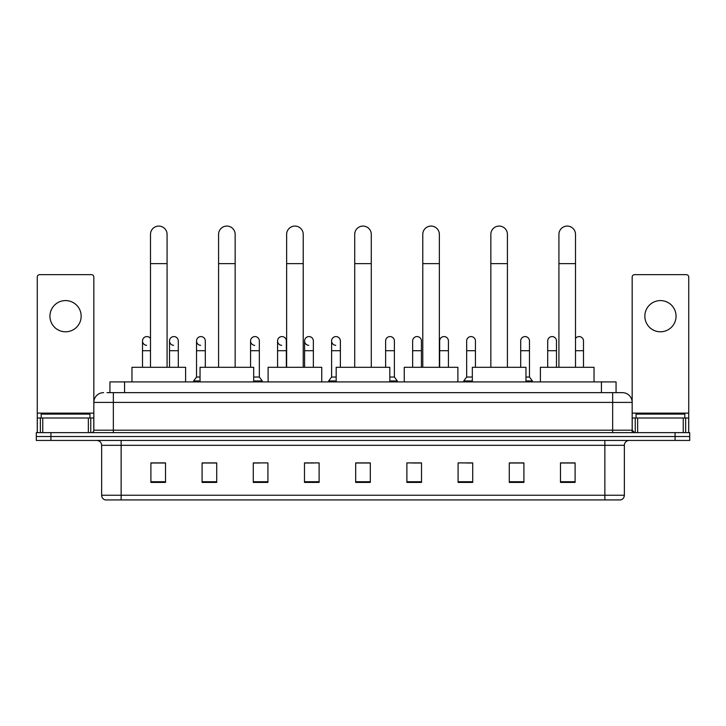 <?xml version="1.0" encoding="UTF-8"?>
<svg xmlns="http://www.w3.org/2000/svg" width="726" height="726" viewBox="0 0 726 726"><rect width="100%" height="100%" fill="white"/><g stroke="black" fill="none" stroke-linecap="round" stroke-linejoin="round"><path stroke-width="1.09" d="M109.935 392.648L109.935 381.921L616.065 381.921L616.065 392.648M107.23 392.648L618.997 392.648M107.003 392.648L113.347 392.648L113.347 402.395L93.835 402.395L93.835 430.191A2.441 2.441 0 0 1 91.403 432.632M103.591 392.648A9.756 9.756 0 0 0 93.835 402.395L93.835 277.087A2.441 2.441 0 0 0 91.403 274.646L39.712 274.646A2.441 2.441 0 0 0 37.271 277.087L37.271 418.004L42.761 418.004L42.761 432.632M622.409 392.648A9.756 9.756 0 0 1 632.164 402.395L612.653 402.395L612.653 392.648L622.264 392.648M683.239 432.632L683.239 418.004L688.729 418.004L688.729 432.632L688.729 277.087A2.441 2.441 0 0 0 686.288 274.646L634.597 274.646A2.441 2.441 0 0 0 632.164 277.087L632.164 430.191L634.597 432.632M50.929 432.632L36.3 432.632L36.3 436.535L50.929 436.535L36.3 436.535L36.3 440.437L50.929 440.437L50.929 436.535L675.071 436.535L50.929 436.535L50.929 432.632L675.071 432.632L675.071 436.535L689.7 436.535L675.071 436.535L675.071 440.437L50.929 440.437M689.7 432.632L689.7 436.535L689.7 432.632L675.071 432.632M624.36 495.241C624.224 497.573 623.053 499.134 620.848 499.924L604.858 499.924L604.858 495.241L624.36 495.241L624.36 445.31A4.873 4.873 0 0 1 629.233 440.437M604.858 499.924L105.152 499.924A4.873 4.873 0 0 1 101.64 495.241L101.64 445.31C101.35 442.352 99.725 440.718 96.767 440.437M575.11 482.418L575.11 462.907L560.481 462.907L560.481 482.418L575.11 482.418M523.909 482.418L523.909 462.907L509.28 462.907L509.28 482.418L523.909 482.418M472.717 482.418L472.717 462.907L458.088 462.907L458.088 482.418L472.717 482.418M421.516 482.418L421.516 462.907L406.887 462.907L406.887 482.418L421.516 482.418M165.519 482.418L165.519 462.907L150.89 462.907L150.89 482.418L165.519 482.418M216.72 482.418L216.72 462.907L202.091 462.907L202.091 482.418L216.72 482.418M267.912 482.418L267.912 462.907L253.283 462.907L253.283 482.418L267.912 482.418M319.113 482.418L319.113 462.907L304.484 462.907L304.484 482.418L319.113 482.418M370.314 482.418L370.314 462.907L355.686 462.907L355.686 482.418L370.314 482.418M689.7 440.437L689.7 436.535L689.7 440.437L675.071 440.437M466.183 463.006L472.717 463.006M520.206 463.006L516.694 463.006M304.484 463.006L313.85 463.006M253.283 463.006L259.817 463.006M209.306 463.006L205.794 463.006M412.15 463.006L421.516 463.006M370.314 463.006L355.686 463.006M216.72 463.006L202.091 463.006M165.519 463.006L150.89 463.006M523.909 463.006L509.28 463.006M575.11 463.006L560.481 463.006M89.933 418.004L89.933 414.101L41.173 414.101L41.173 418.004M65.558 300.582A15.6 15.6 0 0 0 49.949 316.191A15.6 15.6 0 0 0 65.558 331.791A15.6 15.6 0 0 0 81.158 316.191A15.6 15.6 0 0 0 65.558 300.582M88.354 432.632L88.354 418.004L42.761 418.004M88.354 418.004L93.835 418.004M37.271 432.632L37.271 418.004M150.5 367.292L150.5 234.371A8.285 8.285 0 0 1 158.785 226.076A8.285 8.285 0 0 1 167.08 234.371A8.285 8.285 0 0 0 158.785 226.076M167.08 367.292L167.08 234.371M185.611 381.921L185.611 367.292L131.969 367.292L131.969 381.921M218.571 367.292L218.571 234.371A8.285 8.285 0 0 1 226.857 226.076A8.285 8.285 0 0 1 235.151 234.371A8.285 8.285 0 0 0 226.857 226.076M235.151 367.292L235.151 234.371M253.673 381.921L253.673 367.292L200.04 367.292L200.04 381.921M286.643 367.292L286.643 234.371A8.285 8.285 0 0 1 294.928 226.076A8.285 8.285 0 0 1 303.223 234.371A8.285 8.285 0 0 0 294.928 226.076M303.223 367.292L303.223 234.371M321.745 381.921L321.745 367.292L268.112 367.292L268.112 381.921M354.715 367.292L354.715 234.371A8.285 8.285 0 0 1 363 226.076A8.285 8.285 0 0 1 371.285 234.371A8.285 8.285 0 0 0 363 226.076M371.285 367.292L371.285 234.371M389.817 381.921L389.817 367.292L336.183 367.292L336.183 381.921M422.777 367.292L422.777 234.371A8.285 8.285 0 0 1 431.072 226.076A8.285 8.285 0 0 1 439.357 234.371A8.285 8.285 0 0 0 431.072 226.076M439.357 367.292L439.357 234.371M457.888 381.921L457.888 367.292L404.255 367.292L404.255 381.921M490.849 367.292L490.849 234.371A8.285 8.285 0 0 1 499.143 226.076A8.285 8.285 0 0 1 507.429 234.371A8.285 8.285 0 0 0 499.143 226.076M507.429 367.292L507.429 234.371M525.96 381.921L525.96 367.292L472.327 367.292L472.327 381.921M558.92 367.292L558.92 234.371A8.285 8.285 0 0 1 567.215 226.076A8.285 8.285 0 0 1 575.5 234.371A8.285 8.285 0 0 0 567.215 226.076M575.5 367.292L575.5 234.371M594.031 381.921L594.031 367.292L540.389 367.292L540.389 381.921M146.616 345.34A4.392 4.392 0 0 1 142.505 340.957A4.392 4.392 0 0 1 150.5 338.461M142.505 367.292L142.505 340.957M173.632 345.34A4.392 4.392 0 0 1 169.512 340.957A4.392 4.392 0 0 1 174.176 336.583A4.392 4.392 0 0 1 178.297 340.957L178.297 350.712L169.512 350.712L169.512 340.957M178.297 367.292L178.297 350.712M169.512 367.292L169.512 350.712M200.639 345.34A4.392 4.392 0 0 1 196.528 340.957A4.392 4.392 0 0 1 201.193 336.583A4.392 4.392 0 0 1 205.304 340.957L205.304 350.712L196.528 350.712L196.528 340.957M200.04 377.039L196.528 377.039L196.528 350.712M205.304 367.292L205.304 350.712M196.528 377.039L193.606 380.941L193.606 381.921M200.04 380.941L193.606 380.941M254.672 345.34A4.392 4.392 0 0 1 250.561 340.957A4.392 4.392 0 0 1 255.216 336.583A4.392 4.392 0 0 1 259.336 340.957L259.336 350.712L250.561 350.712L250.561 340.957M259.336 350.712L259.336 377.039L253.673 377.039M250.561 367.292L250.561 350.712M259.336 377.039L262.258 380.941L253.673 380.941M262.258 380.941L262.258 381.921M281.679 345.34A4.392 4.392 0 0 1 277.568 340.957A4.392 4.392 0 0 1 282.233 336.583A4.392 4.392 0 0 1 286.343 340.957L286.343 350.712L277.568 350.712L277.568 340.957M286.343 367.292L286.343 350.712M277.568 367.292L277.568 350.712M308.695 345.34A4.392 4.392 0 0 1 304.584 340.957A4.392 4.392 0 0 1 309.249 336.583A4.392 4.392 0 0 1 313.36 340.957L313.36 350.712L304.584 350.712L304.584 340.957M313.36 367.292L313.36 350.712M304.584 367.292L304.584 350.712M335.711 345.34A4.392 4.392 0 0 1 331.6 340.957A4.392 4.392 0 0 1 336.265 336.583A4.392 4.392 0 0 1 340.376 340.957L340.376 350.712L331.6 350.712L331.6 340.957M336.183 377.039L331.6 377.039L331.6 350.712M340.376 367.292L340.376 350.712M331.6 377.039L328.669 380.941L328.669 381.921M336.183 380.941L328.669 380.941M385.624 340.957A4.392 4.392 0 0 1 390.289 336.583A4.392 4.392 0 0 1 394.399 340.957L394.399 350.712L385.624 350.712L385.624 340.957M394.399 350.712L394.399 377.039L389.817 377.039M385.624 367.292L385.624 350.712M394.399 377.039L397.331 380.941L389.817 380.941M397.331 380.941L397.331 381.921M412.64 340.957A4.392 4.392 0 0 1 417.305 336.583A4.392 4.392 0 0 1 421.416 340.957L421.416 350.712L412.64 350.712L412.64 340.957M421.416 367.292L421.416 350.712M412.64 367.292L412.64 350.712M439.657 340.957A4.392 4.392 0 0 1 444.321 336.583A4.392 4.392 0 0 1 448.432 340.957L448.432 350.712L439.657 350.712L439.657 340.957M448.432 367.292L448.432 350.712M439.657 367.292L439.657 350.712M466.664 340.957A4.392 4.392 0 0 1 471.328 336.583A4.392 4.392 0 0 1 475.439 340.957L475.439 350.712L466.664 350.712L466.664 340.957M472.327 377.039L466.664 377.039L466.664 350.712M475.439 367.292L475.439 350.712M466.664 377.039L463.742 380.941L463.742 381.921M472.327 380.941L463.742 380.941M520.696 340.957A4.392 4.392 0 0 1 525.361 336.583A4.392 4.392 0 0 1 529.472 340.957L529.472 350.712L520.696 350.712L520.696 340.957M529.472 350.712L529.472 377.039L525.96 377.039M520.696 367.292L520.696 350.712M529.472 377.039L532.394 380.941L525.96 380.941M532.394 380.941L532.394 381.921M547.703 340.957A4.392 4.392 0 0 1 552.368 336.583A4.392 4.392 0 0 1 556.488 340.957L556.488 350.712L547.703 350.712L547.703 340.957M556.488 367.292L556.488 350.712M547.703 367.292L547.703 350.712M575.5 338.461A4.392 4.392 0 0 1 583.495 340.957L583.495 350.712L575.5 350.712M583.495 367.292L583.495 350.712M660.442 300.582A15.6 15.6 0 0 0 644.842 316.191A15.6 15.6 0 0 0 660.442 331.791A15.6 15.6 0 0 0 676.051 316.191A15.6 15.6 0 0 0 660.442 300.582M683.239 418.004L637.646 418.004L637.646 432.632M632.164 418.004L637.646 418.004M632.164 432.632L632.164 430.191L612.653 430.191L612.653 402.395L113.347 402.395L113.347 430.191L612.653 430.191L612.653 432.632M684.827 418.004L684.827 414.101L636.067 414.101L636.067 418.004M124.563 392.648L124.563 381.921M601.437 392.648L601.437 381.921M113.347 432.632L113.347 430.191L93.835 430.191M604.858 440.437L604.858 445.31L101.64 445.31M624.36 445.31L604.858 445.31L604.858 495.241L121.142 495.241L121.142 499.924M101.64 495.241L121.142 495.241L121.142 440.437M370.314 481.737L355.686 481.737M319.113 481.737L304.484 481.737M267.912 481.737L253.283 481.737M216.72 481.737L202.091 481.737M165.519 481.737L150.89 481.737M421.516 481.737L406.887 481.737M472.717 481.737L458.088 481.737M523.909 481.737L509.28 481.737M575.11 481.737L560.481 481.737M93.835 413.13L37.271 413.13M93.799 430.618L93.799 418.004M90.75 418.004L90.75 432.632M37.316 418.004L37.316 432.632M40.357 432.632L40.357 418.004M150.5 263.629L167.08 263.629M218.571 263.629L235.151 263.629M286.643 263.629L303.223 263.629M354.715 263.629L371.285 263.629M422.777 263.629L439.357 263.629M490.849 263.629L507.429 263.629M558.92 263.629L575.5 263.629M150.5 350.712L142.505 350.712M688.729 413.13L632.164 413.13M688.684 432.632L688.684 418.004M685.643 418.004L685.643 432.632M632.201 418.004L632.201 430.618M635.25 432.632L635.25 418.004"/></g></svg>
